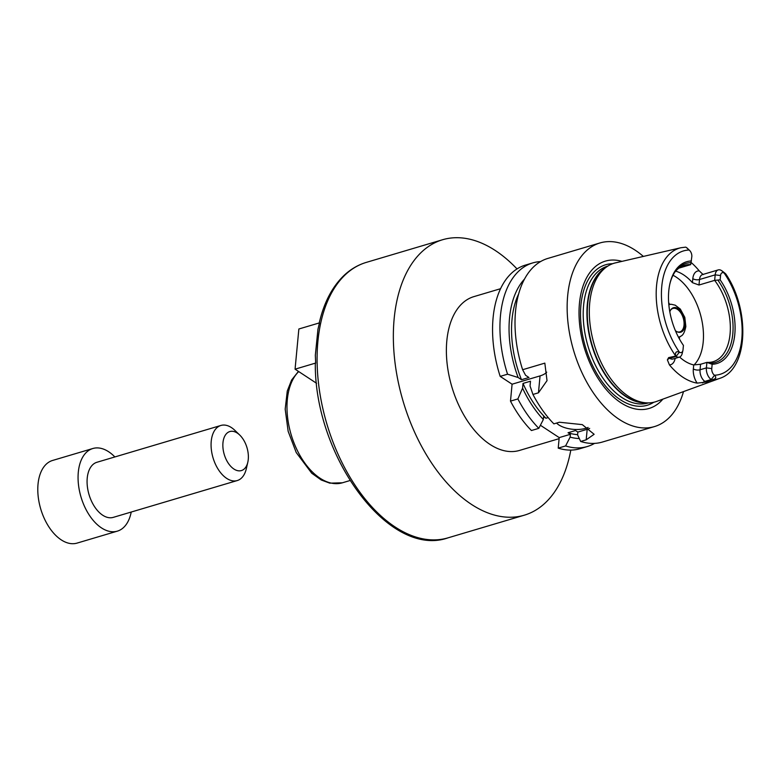 <?xml version="1.0" encoding="UTF-8"?>
<svg xmlns="http://www.w3.org/2000/svg" width="782" height="782" viewBox="0 0 782 782"><rect width="100%" height="100%" fill="white"/><g stroke="black" fill="none" stroke-linecap="round" stroke-linejoin="round"><path stroke-width="1.17" d="M131.22 512.034A43.098 25.132 -106.5 0 1 117.359 531.144A43.098 25.132 -106.5 0 1 80.996 496.981A43.098 25.132 -106.5 0 1 92.814 448.516A43.098 25.132 -106.5 0 1 108.688 451.771A43.098 25.132 -106.5 0 1 114.866 456.952M247.816 462.221L246.31 468.76A28.729 16.754 -106.5 0 1 237.269 480.549L113.263 517.371A28.729 16.754 -106.5 0 1 89.031 494.595A28.729 16.754 -106.5 0 1 96.909 462.279L220.905 425.457A28.729 16.754 -106.5 0 1 231.492 427.627A28.729 16.754 -106.5 0 1 234.923 430.403L239.742 435.056A20.352 11.867 -106.5 0 1 247.816 462.221A20.352 11.867 -106.5 0 1 232.528 468.007A20.352 11.867 -106.5 0 1 223.075 441.771A20.352 11.867 -106.5 0 1 237.317 433.091A20.352 11.867 -106.5 0 1 239.742 435.056M117.359 531.144L77.076 543.099A43.098 25.132 -106.5 0 1 40.723 508.945A43.098 25.132 -106.5 0 1 52.541 460.471L92.814 448.516M237.269 480.549A28.729 16.754 -106.5 0 1 213.027 457.773A28.729 16.754 -106.5 0 1 220.905 425.457M317.873 329.633L319.467 322.878L298.861 328.997L295.068 369.172L315.664 363.053L315.302 363.904C314.657 456.883 389.309 558.778 448.066 537.83A143.663 83.772 -106.5 0 1 326.866 423.961A143.663 83.772 -106.5 0 1 366.269 262.4C358 264.883 350.551 269.262 343.924 275.538C332.037 287.033 323.768 303.015 319.124 323.484M295.068 369.172L316.563 383.288M317.981 329.066L315.332 355.243L315.664 363.053M559.11 438.663L519.502 450.432A80.214 46.773 -106.5 0 1 451.84 386.855A80.214 46.773 -106.5 0 1 473.833 296.642L500.519 288.724M570.811 450.1A143.663 83.772 -106.5 0 1 524.331 515.182A143.663 83.772 -106.5 0 1 403.131 401.313A143.663 83.772 -106.5 0 1 442.534 239.751A143.663 83.772 -106.5 0 1 495.426 250.602A143.663 83.772 -106.5 0 1 517.01 268.92M678.913 268.128L690.692 264.629L691.816 256.672A5.171 3.02 73.5 0 0 689.656 250.494A5.171 3.02 73.5 0 0 689.079 250.025L686.371 247.493A9.003 5.249 -106.5 0 1 687.446 248.363L689.656 250.494M675.501 355.732C675.149 352.164 676.44 350.971 679.372 352.164L679.421 352.193A5.171 3.02 73.5 0 0 682.911 350.434L682.217 353.415A9.003 5.249 -106.5 0 1 679.382 357.11A9.003 5.249 -106.5 0 1 676.068 356.436L675.501 355.732A68.181 39.755 -106.5 0 1 656.293 289.34A68.181 39.755 -106.5 0 1 680.917 247.738L685.765 247.141M674.729 272.292A50.283 29.315 -106.5 0 1 684.485 265.313A50.283 29.315 -106.5 0 1 690.692 264.629M669.832 284.071A51.661 30.127 -106.5 0 1 675.316 271.432A51.661 30.127 -106.5 0 1 691.112 262.693M682.911 350.434A5.171 3.02 73.5 0 0 683.018 349.71L683.429 345.409A53.098 30.967 -106.5 0 1 669.959 283.504A53.098 30.967 -106.5 0 1 691.415 260.973M679.372 352.164L676.068 356.436L669.734 358.312L668.649 357.599L675.57 356.103M691.141 262.488A69.432 40.488 -106.5 0 1 699.255 270.895A13.793 8.045 73.5 0 0 692.813 278.666L692.432 282.664A50.283 29.315 73.5 0 0 675.668 271.149M703.174 274.599L699.255 270.895M722.03 270.914L722.402 271.198C725.852 273.847 726.449 274.482 724.191 273.084L724.152 273.055A5.171 3.02 73.5 0 0 720.545 275.538L720.144 279.839L714.66 280.367L715.178 274.863A9.003 5.249 -106.5 0 1 718.218 269.907A9.003 5.249 -106.5 0 1 721.532 270.592L722.03 270.914M721.532 270.592L725.794 273.974C750.221 309.701 748.511 369.29 719.714 378.38L656.675 401.401A72.306 42.16 -106.5 0 1 647.085 402.886A72.306 42.16 -106.5 0 1 594.242 344.559A72.306 42.16 -106.5 0 1 606.685 266.848A72.306 42.16 -106.5 0 1 615.532 262.86L680.917 247.738M712.138 379.788L705.98 382.115L704.895 381.401A9.003 5.249 -106.5 0 1 702.549 379.035A9.003 5.249 -106.5 0 1 700.046 369.778L700.564 364.275L706.908 362.389L712.158 364.275L711.757 368.576A5.171 3.02 73.5 0 0 714.494 375.223L714.533 375.252C716.713 377.423 715.911 378.938 712.138 379.788A68.181 39.755 -106.5 0 0 719.714 378.38M711.737 379.847L711.229 379.524A9.003 5.249 -106.5 0 1 706.39 367.892L700.046 369.778A4.79 2.209 5.4 0 1 693.341 368.928A13.793 8.045 73.5 0 0 697.173 383.121L705.98 382.115M697.173 383.121A68.836 40.136 -106.5 0 1 669.421 364.891A13.793 8.045 73.5 0 0 675.159 358.371M668.649 357.599L667.388 359.847L669.421 364.891M711.757 368.576L706.39 367.892L706.908 362.389A50.283 29.315 -106.5 0 0 713.116 361.714A50.283 29.315 -106.5 0 0 730.065 334.041A50.283 29.315 -106.5 0 0 714.66 280.367L699 285.019L699.519 279.516A9.003 5.249 -106.5 0 1 702.549 274.56L702.598 274.56M718.052 280.386A51.661 30.127 -106.5 0 1 732.783 334.051A51.661 30.127 -106.5 0 1 710.222 363.219M720.144 279.839A53.098 30.967 -106.5 0 1 734.797 334.305A53.098 30.967 -106.5 0 1 712.158 364.275M692.432 282.664L699 285.019M700.564 364.275L693.722 364.93L693.341 368.928M679.587 357.042A50.283 29.315 73.5 0 0 693.722 364.93M673.009 275.264A50.283 29.315 -106.5 0 1 703.204 342.017A50.283 29.315 -106.5 0 1 694.005 364.989M512.083 384.206L500.177 376.386L507.557 374.197L518.134 377.51L521.486 379.71L528.945 377.501L525.592 375.292L522.63 369.72L544.829 363.131L547.029 380.629L538.456 392.818L532.943 394.451L530.04 385.966L530.499 381.205L523.031 383.424L522.581 388.185L517.87 398.928L510.49 401.127L512.083 384.206L540.059 375.898A21.554 9.951 -174.6 0 0 546.706 372.164M522.63 369.72A95.775 55.845 -106.5 0 1 547.801 258.441L599.931 242.967A95.775 55.845 -106.5 0 1 643.361 256.428M586.187 439.826L580.674 441.459L577.595 434.9L577.859 432.075L587.184 429.308L586.187 439.826L594.125 434.293L582.307 424.626L559.394 422.231L553.881 423.864A95.775 55.845 -106.5 0 1 532.943 394.451M521.486 379.71A83.322 48.582 -106.5 0 1 518.593 294.042M510.49 401.127A95.775 55.845 -106.5 0 0 531.428 430.53L538.808 428.341L543.343 419.514L543.607 416.689L545.963 418.243A83.322 48.582 -106.5 0 1 523.031 383.424M545.963 418.243L548.192 417.578M518.134 377.51A87.31 50.908 -106.5 0 1 524.429 279.164M543.343 419.514A87.31 50.908 -106.5 0 1 522.581 388.185M500.177 376.386A95.775 55.845 -106.5 0 1 525.348 265.118L532.728 262.918A95.775 55.845 -106.5 0 1 540.538 261.599M594.525 443.394A95.775 55.845 -106.5 0 1 587.253 446.542L579.873 448.731A95.775 55.845 -106.5 0 1 558.221 448.125L559.208 437.607L540.391 425.252M507.557 374.197A95.775 55.845 -106.5 0 1 532.728 262.918M538.808 428.341A95.775 55.845 -106.5 0 1 517.87 398.928M683.497 391.606A95.775 55.845 -106.5 0 1 654.466 426.581L602.326 442.065A95.775 55.845 -106.5 0 1 580.674 441.459M654.466 426.581A95.775 55.845 -106.5 0 1 573.665 350.668A95.775 55.845 -106.5 0 1 599.931 242.967M577.859 432.075L575.503 430.53L568.045 432.739L570.401 434.293L570.137 437.109L565.601 445.935L558.221 448.125M577.615 434.626A83.322 48.582 -106.5 0 1 568.045 432.739M588.113 427.431A19.159 8.846 5.4 0 1 558.866 424.939A19.159 8.846 5.4 0 1 556.569 423.062M559.208 437.607L570.401 434.293M587.184 429.308A21.554 9.951 -174.6 0 0 589.667 428.409M587.253 446.542A95.775 55.845 -106.5 0 1 565.601 445.935M579.296 438.536A87.31 50.908 -106.5 0 1 570.137 437.109M670.663 310.024A12.219 7.126 -106.5 0 1 672.95 308.44A12.219 7.126 -106.5 0 1 680.858 312.917A12.219 7.126 -106.5 0 1 684.025 325.146A12.219 7.126 -106.5 0 1 679.9 331.871A12.219 7.126 -106.5 0 1 677.124 331.783M669.812 311.842A12.756 7.439 -106.5 0 1 670.888 309.682A12.756 7.439 -106.5 0 1 680.291 310.464A12.756 7.439 -106.5 0 1 685.081 325.146A12.756 7.439 -106.5 0 1 677.505 331.949A12.756 7.439 -106.5 0 1 675.423 330.727M653.781 402.261A73.264 42.727 -106.5 0 1 585.493 347.159A73.264 42.727 -106.5 0 1 612.638 263.72M662.872 399.143A76.841 44.809 -106.5 0 1 584.242 347.531A76.841 44.809 -106.5 0 1 621.954 261.374M349.925 480.559L342.438 482.787A60.82 35.464 -106.5 0 1 294.012 442.974A60.82 35.464 -106.5 0 1 298.724 371.577M689.03 249.996L686.371 247.493M679.382 357.11L673.048 358.997A9.003 5.249 -106.5 0 1 672.217 359.124A9.003 5.249 -106.5 0 1 669.734 358.312A4.79 3.196 -56.7 0 0 667.388 359.847M679.421 352.193A64.359 37.526 -106.5 0 1 661.777 286.349A64.359 37.526 -106.5 0 1 689.079 250.025M720.545 275.538L715.178 274.863L699.519 279.516A4.79 2.209 5.4 0 1 692.813 278.666M724.152 273.055A64.359 37.526 -106.5 0 1 741.795 338.899A64.359 37.526 -106.5 0 1 714.494 375.223M714.533 375.252L711.229 379.524L704.895 381.401A4.79 3.196 123.3 0 0 702.549 382.936M540.059 375.898L538.456 392.818M668.845 304.833A16.901 9.853 -106.5 0 1 671.503 304.315L675.247 305.195L680.33 309.076L684.807 317.355L685.843 326.505C684.729 332.027 683.097 335.234 680.946 336.113A16.901 9.853 -106.5 0 1 678.434 337.13M668.649 302.526A61.055 35.601 -106.5 0 1 669.519 304.247M679.323 337.247A61.055 35.601 -106.5 0 1 679.529 339.163M647.085 402.886L644.339 402.789A71.416 41.642 -106.5 0 1 592.14 345.185A71.416 41.642 -106.5 0 1 604.437 268.422L606.685 266.848M645.805 402.847A71.348 41.602 -106.5 0 1 591.788 345.292A71.348 41.602 -106.5 0 1 605.63 267.581M648.415 402.906L648.258 402.955A71.348 41.602 -106.5 0 1 588.064 346.397A71.348 41.602 -106.5 0 1 607.634 266.154L607.79 266.105M342.438 482.787L329.799 483.159L321.246 479.992L311.725 473.218L296.222 452.524L288.157 431.312L285.186 409.162L287.277 391.01L291.627 379.993L298.46 371.401M442.534 239.751L366.269 262.4M524.331 515.182L448.066 537.83M718.218 269.907L702.549 274.56M671.503 304.315L668.786 304.218M680.946 336.113L678.717 337.677"/></g></svg>
